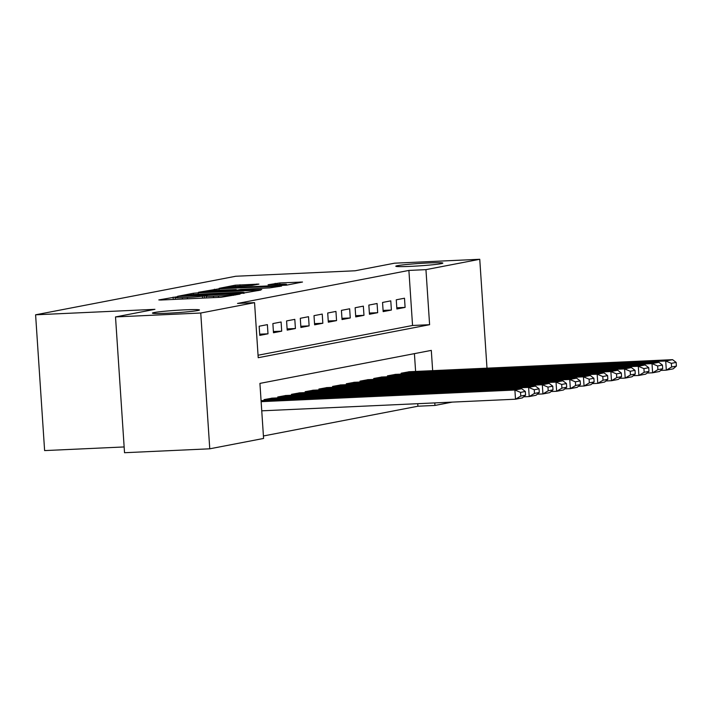 <?xml version="1.0" encoding="UTF-8"?>
<svg xmlns="http://www.w3.org/2000/svg" width="712" height="712" viewBox="0 0 712 712"><rect width="100%" height="100%" fill="white"/><g stroke="black" fill="none" stroke-linecap="round" stroke-linejoin="round"><path stroke-width="1.07" d="M176.389 296.877L158.803 299.921L160.805 300.028L221.04 297.269L240.033 294.101L233.5 294.67A11.57 0.587 -3.8 0 1 218.486 295.996L213.466 296.228A11.57 0.587 -3.8 0 1 206.231 296.156A11.57 0.587 -3.8 0 1 207.059 295.88L202.377 296.103A11.57 0.587 -3.8 0 1 187.363 297.42L182.343 297.652A11.57 0.587 -3.8 0 1 175.108 297.589A11.57 0.587 -3.8 0 1 175.935 297.313L177.973 296.895L176.389 296.877M410.539 266.359A23.567 1.193 -3.8 0 0 442.837 263.102A23.567 1.193 -3.8 0 0 428.09 262.977A23.567 1.193 -3.8 0 0 395.801 266.226A23.567 1.193 -3.8 0 0 410.539 266.359M167.178 313.236A23.567 1.193 -3.8 0 0 199.467 309.978A23.567 1.193 -3.8 0 0 184.728 309.853A23.567 1.193 -3.8 0 0 152.43 313.102A23.567 1.193 -3.8 0 0 167.178 313.236M258.901 284.106L235.316 285.183L219.171 288.333L286.366 285.183L302.502 282.032L279.825 282.949L268.077 284.755L280.466 284.31A9.674 0.49 -3.8 0 1 286.509 284.364A9.674 0.49 -3.8 0 1 273.266 285.699L233.607 287.514A9.674 0.49 -3.8 0 1 227.555 287.461A9.674 0.49 -3.8 0 1 240.807 286.126L252.11 285.414L258.901 284.106M432.656 370.658L431.303 350.384L259.925 383.394L263.582 438.45L209.764 448.809L124.529 452.716L115.513 316.929L154.931 309.337L35.6 314.802L235.779 276.247L355.101 270.783L394.528 263.191L479.754 259.284L486.99 368.166M115.513 316.929L200.748 313.022L254.558 302.653L258.216 357.709L429.603 324.699L425.945 269.643L479.754 259.284M258.055 355.235L412.551 325.482L408.893 270.427L237.514 303.437L254.558 302.653M408.893 270.427L425.945 269.643M198.15 292.837L193.459 293.246L177.582 296.308L179.575 296.415L239.819 293.656L260.645 290.096L198.15 292.837L198.248 294.243M198.506 292.276L219.073 288.805L281.578 286.064L269.83 287.87L240.709 289.401L235.939 290.363L261.749 289.579L198.515 292.41M267.383 324.636L259.159 326.221L259.773 335.388L267.997 333.803L267.383 324.636M281.098 321.993L272.874 323.577L273.479 332.753L281.703 331.169L281.098 321.993M294.804 319.35L286.58 320.934L287.194 330.11L295.418 328.526L294.804 319.35M308.518 316.707L300.295 318.291L300.9 327.467L309.124 325.882L308.518 316.707M322.233 314.072L314.001 315.656L314.615 324.832L322.839 323.248L322.233 314.072M335.939 311.429L327.716 313.013L328.321 322.189L336.553 320.605L335.939 311.429M349.654 308.786L341.422 310.37L342.036 319.546L350.26 317.961L349.654 308.786M363.36 306.142L355.137 307.735L355.742 316.902L363.974 315.318L363.36 306.142M377.075 303.508L368.843 305.092L369.457 314.268L377.68 312.684L377.075 303.508M390.781 300.865L382.558 302.449L383.163 311.625L391.395 310.04L390.781 300.865M396.878 308.981L405.101 307.397L404.496 298.221L396.264 299.805L396.878 308.981M263.413 435.975L417.917 406.223L417.748 403.686M415.603 371.442L414.42 353.642M264.099 400.518L264.036 399.619L272.269 398.133M277.805 397.883L277.742 396.976L285.975 395.489M291.519 395.24L291.457 394.332L299.69 392.855M305.226 392.597L305.163 391.698L313.405 390.212M318.94 389.953L318.878 389.055L327.111 387.568M332.646 387.319L332.593 386.411L340.825 384.925M346.361 384.676L346.299 383.768L354.532 382.291M360.067 382.033L360.014 381.134L368.246 379.647M373.782 379.389L373.72 378.49L381.952 377.004M387.488 376.755L387.435 375.847L395.667 374.37M401.203 374.112L401.141 373.213L409.373 371.726M35.6 314.802L44.616 450.589L124.146 446.949M209.764 448.809L200.748 313.022M452.245 402.111L434.961 405.44L434.792 402.912M417.917 406.223L434.961 405.44M412.551 325.482L429.603 324.699M267.997 333.803L259.693 334.186M281.703 331.169L273.399 331.543M295.418 328.526L287.114 328.908M309.124 325.882L300.82 326.265M322.839 323.248L314.535 323.622M336.553 320.605L328.241 320.987M350.26 317.961L341.956 318.344M363.974 315.318L355.662 315.701M377.68 312.684L369.377 313.058M391.395 310.04L383.083 310.423M405.101 307.397L396.798 307.78M183.74 295.809L243.255 292.792A11.57 0.587 -3.8 0 0 244.091 292.516A11.57 0.587 -3.8 0 0 236.856 292.454L200.713 294.109A11.57 0.587 -3.8 0 0 185.698 295.427L183.74 295.809M220.044 290.149A9.674 0.49 -3.8 0 0 206.8 291.484A9.674 0.49 -3.8 0 0 212.844 291.537L231.516 290.487L236.277 289.535L220.044 290.149M261.74 410.833L515.506 399.209L514.892 390.034L261.135 401.666M261.073 400.66L521.754 388.716L525.34 391.467L520.543 392.383L520.784 396.059L525.581 395.133L525.34 391.467M525.581 395.133L522.359 397.892L515.506 399.209L520.784 396.059M520.543 392.383L514.892 390.034L521.754 388.716M523.605 396.824L529.212 396.566L528.607 387.399L264.722 399.485M271.575 398.168L535.46 386.073L539.046 388.823L534.249 389.749L534.49 393.416L539.296 392.49L539.046 388.823M539.296 392.49L536.074 395.249L529.212 396.566L534.49 393.416M534.249 389.749L528.607 387.399L535.46 386.073M537.311 394.19L542.927 393.932L542.322 384.756L278.428 396.842M285.29 395.525L549.174 383.43L552.761 386.18L547.964 387.106L548.204 390.772L553.002 389.856L552.761 386.18M553.002 389.856L549.78 392.606L542.927 393.932L548.204 390.772M547.964 387.106L542.322 384.756L549.174 383.43M551.026 391.547L556.642 391.288L556.028 382.113L292.142 394.208M298.995 392.882L562.881 380.795L566.467 383.537L561.67 384.462L561.919 388.138L566.716 387.212L566.467 383.537M566.716 387.212L563.495 389.971L556.642 391.288L561.919 388.138M561.67 384.462L556.028 382.113L562.881 380.795M564.732 388.903L570.348 388.645L569.742 379.469L305.857 391.564M312.71 390.238L576.595 378.152L580.182 380.902L575.385 381.828L575.625 385.495L580.422 384.569L580.182 380.902M580.422 384.569L577.201 387.328L570.348 388.645L575.625 385.495M575.385 381.828L569.742 379.469L576.595 378.152M578.447 386.26L584.062 386.011L583.448 376.835L319.563 388.921M326.416 387.604L590.301 375.509L593.888 378.259L589.091 379.185L589.34 382.851L594.137 381.926L593.888 378.259M594.137 381.926L590.916 384.685L584.062 386.011L589.34 382.851M589.091 379.185L583.448 376.835L590.301 375.509M592.153 383.626L597.769 383.368L597.163 374.192L333.278 386.278M340.131 384.961L604.016 372.874L607.603 375.616L602.806 376.541L603.046 380.217L607.843 379.291L607.603 375.616M607.843 379.291L604.622 382.05L597.769 383.368L603.046 380.217M602.806 376.541L597.163 374.192L604.016 372.874M605.868 380.982L611.483 380.724L610.869 371.548L346.984 383.643M353.837 382.317L617.722 370.231L621.309 372.981L616.512 373.898L616.761 377.574L621.558 376.648L621.309 372.981M621.558 376.648L618.336 379.407L611.483 380.724L616.761 377.574M616.512 373.898L610.869 371.548L617.722 370.231M619.573 378.339L625.189 378.081L624.584 368.914L360.699 381M367.552 379.683L631.437 367.588L635.024 370.338L630.227 371.263L630.467 374.93L635.264 374.005L635.024 370.338M635.264 374.005L632.042 376.764L625.189 378.081L630.467 374.93M630.227 371.263L624.584 368.914L631.437 367.588M633.288 375.705L638.904 375.447L638.29 366.271L374.405 378.357M381.258 377.04L645.152 364.945L648.739 367.695L643.933 368.62L644.182 372.287L648.979 371.37L648.739 367.695M648.979 371.37L645.757 374.12L638.904 375.447L644.182 372.287M643.933 368.62L638.29 366.271L645.152 364.945M647.003 373.061L652.61 372.803L652.005 363.627L388.12 375.714M394.973 374.396L658.858 362.31L662.445 365.051L657.648 365.977L657.888 369.653L662.685 368.727L662.445 365.051M662.685 368.727L659.472 371.486L652.61 372.803L657.888 369.653M657.648 365.977L652.005 363.627L658.858 362.31M660.709 370.418L666.325 370.16L665.711 360.984L401.826 373.079M408.688 371.753L672.573 359.667L676.16 362.417L671.354 363.343L671.603 367.009L676.4 366.084L676.16 362.417M676.4 366.084L673.178 368.843L666.325 370.16L671.603 367.009M671.354 363.343L665.711 360.984L672.573 359.667M173.256 299.458L173.105 297.171M235.396 294.999L235.352 294.314M204.38 298.034L204.228 295.747M182.432 299.04L182.343 297.652M187.452 298.809L187.363 297.42M202.511 298.114L202.377 296.103M213.555 297.616L213.466 296.228M218.575 297.385L218.486 295.996M233.545 295.355L233.5 294.67M258.42 290.558L258.385 290.078M193.548 294.563L193.459 293.246M243.29 293.397L243.255 292.792M214.472 290.496L214.383 289.214M219.171 290.193L219.073 288.805M279.344 286.527L279.318 286.046M231.542 290.959L231.516 290.487M236.064 290.3L236.019 289.615M275.215 284.551L275.135 283.358M279.923 284.337L279.825 282.949M300.277 282.495L300.242 282.014M235.396 286.464L235.316 285.183M240.095 286.162L240.006 284.773M256.934 284.488L256.907 283.999M175.223 299.369L175.108 297.589M206.346 297.945L206.231 296.156M244.136 293.3L244.091 292.516M206.836 292.089L206.8 291.484M236.331 290.247L236.277 289.535M227.6 288.066L227.555 287.461M286.562 285.138L286.509 284.364"/></g></svg>
